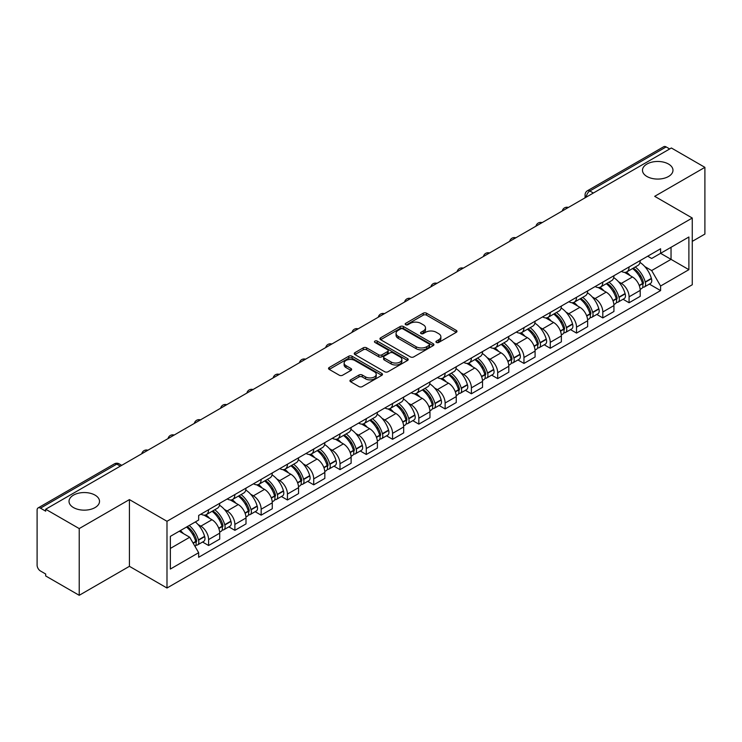 <?xml version="1.0" encoding="UTF-8"?>
<svg xmlns="http://www.w3.org/2000/svg" width="742" height="742" viewBox="0 0 742 742"><rect width="100%" height="100%" fill="white"/><g stroke="black" fill="none" stroke-linecap="round" stroke-linejoin="round"><path stroke-width="1.11" d="M436.417 342.452A1.632 0.946 0 0 0 438.726 342.452L456.293 332.314A2.337 1.354 0 0 0 456.979 331.359A2.337 1.354 0 0 0 456.293 330.403L426.529 313.217A2.337 1.354 0 0 0 423.228 313.217L405.651 323.364A1.632 0.946 0 0 0 405.178 324.031A1.632 0.946 0 0 0 405.651 324.699A1.632 0.946 0 0 0 407.97 324.699L410.243 323.382A7.485 4.322 0 0 1 420.825 323.382L423.311 324.81A7.485 4.322 0 0 1 425.5 327.871A7.485 4.322 0 0 1 423.311 330.923L421.029 332.24A1.632 0.946 0 0 0 420.556 332.908A1.632 0.946 0 0 0 421.029 333.575A1.632 0.946 0 0 0 423.348 333.575L425.62 332.258A7.485 4.322 0 0 1 436.203 332.258L438.689 333.696A7.485 4.322 0 0 1 440.878 336.747A7.485 4.322 0 0 1 438.689 339.808L436.417 341.116A1.632 0.946 0 0 0 435.934 341.784A1.632 0.946 0 0 0 436.417 342.452L436.417 341.116M95.05 495.127A15.248 8.802 0 0 0 78.439 493.217A15.248 8.802 0 0 0 69.025 501.351A15.248 8.802 0 0 0 73.486 507.574A15.248 8.802 0 0 0 90.107 509.485A15.248 8.802 0 0 0 99.521 501.351A15.248 8.802 0 0 0 95.05 495.127M668.514 164.047A15.248 8.802 0 0 0 651.893 162.136A15.248 8.802 0 0 0 642.479 170.27A15.248 8.802 0 0 0 646.95 176.494A15.248 8.802 0 0 0 663.561 178.405A15.248 8.802 0 0 0 672.975 170.27A15.248 8.802 0 0 0 668.514 164.047M350.632 379.858A2.337 1.354 0 0 0 349.946 380.804A2.337 1.354 0 0 0 350.632 381.759L358.98 386.582A2.337 1.354 0 0 0 362.291 386.582L381.805 375.322A2.337 1.354 0 0 0 382.482 374.367A2.337 1.354 0 0 0 381.805 373.411L352.033 356.225A2.337 1.354 0 0 0 348.731 356.225L329.216 367.494A2.337 1.354 0 0 0 328.53 368.449A2.337 1.354 0 0 0 329.216 369.395L339.307 375.22A2.337 1.354 0 0 0 342.609 375.22L350.966 370.406A2.337 1.354 0 0 0 351.643 369.451A2.337 1.354 0 0 0 350.966 368.496L345.957 365.602A6.251 3.608 0 0 1 344.13 363.051A6.251 3.608 0 0 1 347.989 359.712A6.251 3.608 0 0 1 354.806 360.501L374.404 371.807A6.251 3.608 0 0 1 376.231 374.367A6.251 3.608 0 0 1 372.373 377.697A6.251 3.608 0 0 1 365.556 376.917L362.291 375.035A2.337 1.354 0 0 0 358.98 375.035L350.632 379.858L350.632 381.759L358.98 376.973L358.98 375.035M166.987 521.292L129.423 499.598L79.218 528.582L45.689 509.235L671.371 147.992L704.9 167.349L654.694 196.333L692.267 218.027L166.987 521.292L166.987 588.016L692.267 284.752L692.267 218.027M410.409 356.893A2.337 1.354 0 0 0 413.721 356.893L433.226 345.624A2.337 1.354 0 0 0 433.912 344.668A2.337 1.354 0 0 0 433.226 343.722L403.462 326.536A2.337 1.354 0 0 0 400.161 326.536L380.646 337.796A2.337 1.354 0 0 0 379.96 338.751A2.337 1.354 0 0 0 380.646 339.706L410.409 356.893M375.591 342.804A1.632 0.946 0 0 1 377.251 343.036L407.488 360.491L388.001 371.742A2.337 1.354 0 0 1 384.699 371.742L354.926 354.555L354.926 352.645A2.337 1.354 0 0 0 354.249 353.6A2.337 1.354 0 0 0 354.926 354.555M354.926 352.645L363.283 347.822A2.337 1.354 0 0 1 366.585 347.822L378.661 354.797A2.337 1.354 0 0 0 381.963 354.797L387.51 351.597A2.337 1.354 0 0 0 388.196 350.641A2.337 1.354 0 0 0 387.51 349.686L374.942 342.433A1.632 0.946 0 0 1 374.46 341.765A1.632 0.946 0 0 1 375.471 340.884A1.632 0.946 0 0 1 377.251 341.088L407.516 358.562A2.337 1.354 0 0 1 408.202 359.518A2.337 1.354 0 0 1 407.516 360.473L407.516 358.562M79.218 528.582L79.218 595.307L45.689 575.959L45.689 574.011L40.467 570.997A4.767 2.755 -120 0 1 37.1 565.154L37.1 510.106A4.767 2.755 -120 0 1 38.083 507.927L114.398 463.861A4.767 2.755 60 0 1 116.782 464.102L40.467 508.159A4.767 2.755 -120 0 0 38.083 507.927M692.267 241.373L704.9 234.073L704.9 167.349M79.218 595.307L129.423 566.322L166.987 588.016M45.689 509.235L45.689 511.173L40.467 508.159M593.377 193.031L589.834 190.991A4.767 2.755 60 0 0 587.451 190.75L663.775 146.693A4.767 2.755 60 0 1 666.149 146.925L589.834 190.991A4.767 2.755 120 0 0 586.468 196.825L586.468 197.02M669.692 148.966L666.149 146.925M629.086 266.953A10.963 6.326 60 0 1 626.823 271.869L637.944 265.45A10.963 6.326 -120 0 0 640.207 260.525M618.54 281.765L621.342 283.388A10.963 6.326 60 0 1 629.086 296.809L640.207 290.391A10.963 6.326 -120 0 0 632.462 276.97L624.504 272.37M640.207 290.391L640.207 296.327L629.086 302.745L623.057 299.258M626.823 271.869A10.963 6.326 60 0 1 621.425 271.377M629.086 296.809L629.086 302.745M602.81 282.118A10.963 6.326 60 0 1 600.538 287.043L611.658 280.624A10.963 6.326 -120 0 0 613.931 275.699M596.781 314.432L602.81 317.919L613.931 311.492L613.931 305.565A10.963 6.326 -120 0 0 606.177 292.144L598.219 287.544M600.538 287.043A10.963 6.326 60 0 1 595.149 286.551M592.255 296.939L595.056 298.562A10.963 6.326 60 0 1 602.81 311.983L602.81 317.919M576.525 297.292A10.963 6.326 60 0 1 574.262 302.217L585.382 295.798A10.963 6.326 -120 0 0 587.645 290.873M570.496 329.606L576.525 333.084L587.645 326.666L587.645 320.739A10.963 6.326 -120 0 0 579.901 307.318L571.943 302.717M574.262 302.217A10.963 6.326 60 0 1 568.864 301.716M565.979 312.113L568.78 313.736A10.963 6.326 60 0 1 576.525 327.157L576.525 333.084M550.249 312.465A10.963 6.326 60 0 1 547.976 317.39L559.097 310.972A10.963 6.326 -120 0 0 561.369 306.047M544.22 344.78L550.249 348.258L561.369 341.839L561.369 335.913A10.963 6.326 -120 0 0 553.615 322.482L545.658 317.891M547.976 317.39A10.963 6.326 60 0 1 542.587 316.89M539.694 327.287L542.495 328.91A10.963 6.326 60 0 1 550.249 342.331L550.249 348.258M523.963 327.639A10.963 6.326 60 0 1 521.7 332.564L532.812 326.146A10.963 6.326 -120 0 0 535.084 321.221M517.935 359.953L523.963 363.432L535.084 357.013L535.084 351.087A10.963 6.326 -120 0 0 527.339 337.656L519.381 333.065M521.7 332.564A10.963 6.326 60 0 1 516.302 332.064M513.418 342.461L516.219 344.075A10.963 6.326 60 0 1 523.963 357.505L523.963 363.432M497.687 342.813A10.963 6.326 60 0 1 495.415 347.738L506.536 341.311A10.963 6.326 -120 0 0 508.808 336.395M491.658 375.127L497.687 378.606L508.808 372.187L508.808 366.251A10.963 6.326 -120 0 0 501.054 352.83L493.096 348.239M495.415 347.738A10.963 6.326 60 0 1 490.026 347.237M487.132 357.635L489.933 359.249A10.963 6.326 60 0 1 497.687 372.679L497.687 378.606M471.402 357.987A10.963 6.326 60 0 1 469.139 362.903L480.25 356.485A10.963 6.326 -120 0 0 482.523 351.569M465.373 390.301L471.402 393.779L482.523 387.361L482.523 381.425A10.963 6.326 -120 0 0 474.778 368.004L466.82 363.413M469.139 362.903A10.963 6.326 60 0 1 463.741 362.411M460.856 372.809L463.657 374.422A10.963 6.326 60 0 1 471.402 387.843L471.402 393.779M445.126 373.161A10.963 6.326 60 0 1 442.853 378.077L453.974 371.659A10.963 6.326 -120 0 0 456.247 366.743M439.097 405.475L445.126 408.953L456.247 402.535L456.247 396.599A10.963 6.326 -120 0 0 448.493 383.178L440.535 378.587M442.853 378.077A10.963 6.326 60 0 1 437.465 377.585M434.571 387.983L437.372 389.596A10.963 6.326 60 0 1 445.126 403.017L445.126 408.953M418.84 388.335A10.963 6.326 60 0 1 416.577 393.251L427.689 386.832A10.963 6.326 -120 0 0 429.961 381.917M412.812 420.649L418.84 424.127L429.961 417.709L429.961 411.773A10.963 6.326 -120 0 0 422.217 398.352L414.259 393.761M416.577 393.251A10.963 6.326 60 0 1 411.179 392.759M408.295 403.156L411.096 404.77A10.963 6.326 60 0 1 418.84 418.191L418.84 424.127M392.564 403.509A10.963 6.326 60 0 1 390.292 408.425L401.413 402.006A10.963 6.326 -120 0 0 403.685 397.091M386.536 435.823L392.564 439.301L403.685 432.883L403.685 426.947A10.963 6.326 -120 0 0 395.931 413.526L387.973 408.925M390.292 408.425A10.963 6.326 60 0 1 384.903 407.933M382.009 418.321L384.81 419.944A10.963 6.326 60 0 1 392.564 433.365L392.564 439.301M366.279 418.683A10.963 6.326 60 0 1 364.016 423.599L375.127 417.18A10.963 6.326 -120 0 0 377.4 412.264M360.25 450.988L366.279 454.475L377.4 448.057L377.4 442.121A10.963 6.326 -120 0 0 369.655 428.7L361.697 424.099M364.016 423.599A10.963 6.326 60 0 1 358.618 423.107M355.733 433.495L358.534 435.118A10.963 6.326 60 0 1 366.279 448.539L366.279 454.475M340.003 433.857A10.963 6.326 60 0 1 337.731 438.772L348.851 432.354A10.963 6.326 -120 0 0 351.124 427.429M333.974 466.161L340.003 469.649L351.124 463.231L351.124 457.295A10.963 6.326 -120 0 0 343.37 443.874L335.412 439.273M337.731 438.772A10.963 6.326 60 0 1 332.342 438.281M329.448 448.669L332.249 450.292A10.963 6.326 60 0 1 340.003 463.713L340.003 469.649M313.718 449.021A10.963 6.326 60 0 1 311.454 453.946L322.566 447.528A10.963 6.326 -120 0 0 324.838 442.603M307.689 481.335L313.718 484.823L324.838 478.395L324.838 472.468A10.963 6.326 -120 0 0 317.094 459.048L309.136 454.447M311.454 453.946A10.963 6.326 60 0 1 306.056 453.455M303.172 463.843L305.973 465.466A10.963 6.326 60 0 1 313.718 478.887L313.718 484.823M287.442 464.195A10.963 6.326 60 0 1 285.169 469.12L296.29 462.702A10.963 6.326 -120 0 0 298.562 457.777M281.413 496.509L287.442 499.987L298.562 493.569L298.562 487.642A10.963 6.326 -120 0 0 290.808 474.221L282.85 469.621M285.169 469.12A10.963 6.326 60 0 1 279.78 468.619M276.887 479.017L279.688 480.64A10.963 6.326 60 0 1 287.442 494.061L287.442 499.987M261.156 479.369A10.963 6.326 60 0 1 258.893 484.294L270.005 477.876A10.963 6.326 -120 0 0 272.277 472.951M255.127 511.683L261.156 515.161L272.277 508.743L272.277 502.816A10.963 6.326 -120 0 0 264.532 489.386L256.574 484.795M258.893 484.294A10.963 6.326 60 0 1 253.495 483.793M250.61 494.191L253.412 495.814A10.963 6.326 60 0 1 261.156 509.235L261.156 515.161M234.88 494.543A10.963 6.326 60 0 1 232.608 499.468L243.728 493.04A10.963 6.326 -120 0 0 246.001 488.125M228.851 526.857L234.88 530.335L246.001 523.917L246.001 517.981A10.963 6.326 -120 0 0 238.247 504.56L230.289 499.969M232.608 499.468A10.963 6.326 60 0 1 227.219 498.967M224.325 509.364L227.126 510.978A10.963 6.326 60 0 1 234.88 524.409L234.88 530.335M208.595 509.717A10.963 6.326 60 0 1 206.332 514.642L217.443 508.214A10.963 6.326 -120 0 0 219.715 503.299M202.566 542.031L208.595 545.509L219.715 539.091L219.715 533.155A10.963 6.326 -120 0 0 211.971 519.734L204.013 515.143M206.332 514.642A10.963 6.326 60 0 1 200.934 514.141M198.049 524.538L200.85 526.152A10.963 6.326 60 0 1 208.595 539.582L208.595 545.509M647.701 256.203L651.662 258.485L688.891 236.995L671.037 247.299L671.037 259.366L651.662 270.552L644.817 266.591M170.354 548.431L189.729 537.245L198.661 552.707L170.354 569.049L170.354 536.364L198.661 520.031L198.661 515.458L660.593 248.765L660.593 253.328L688.891 269.671L660.593 286.013L651.662 270.552M688.891 236.995L688.891 269.671M198.661 552.707L198.661 557.279L660.593 290.586L660.593 286.013M129.423 499.598L129.423 566.322M189.729 537.245L179.286 531.216M649.343 284.084L660.593 290.586M437.066 342.683L438.689 341.747A7.485 4.322 0 0 0 440.878 338.695L440.878 336.747M425.5 327.871L425.5 329.819A7.485 4.322 0 0 1 423.311 332.87L421.688 333.807M456.293 330.403L456.293 332.314L426.529 315.165A2.337 1.354 0 0 0 423.228 315.165L406.31 324.931M433.198 345.642L403.462 328.483A2.337 1.354 0 0 0 400.161 328.483L380.674 339.725M429.099 345.345A1.632 0.946 0 0 0 429.572 344.668A1.632 0.946 0 0 0 429.099 344L402.971 328.919A1.632 0.946 0 0 0 400.652 328.919L398.259 330.301A7.485 4.322 0 0 0 396.061 333.362A7.485 4.322 0 0 0 398.259 336.414L416.114 346.727A7.485 4.322 0 0 0 426.696 346.727L429.099 345.345L429.099 347.284A1.632 0.946 0 0 0 429.572 346.616L429.572 344.668M396.061 333.362L396.061 335.301A7.485 4.322 0 0 0 398.259 338.361L398.259 336.414M429.099 347.284L426.696 348.675A7.485 4.322 0 0 1 416.114 348.675L398.259 338.361M354.964 354.574L363.283 349.77L363.283 347.822M388.196 350.641L388.196 352.589A2.337 1.354 0 0 1 387.51 353.535L381.963 356.735A2.337 1.354 0 0 1 378.661 356.735L366.585 349.77A2.337 1.354 0 0 0 363.283 349.77M391.182 362.022A6.251 3.608 0 0 0 398 362.81A6.251 3.608 0 0 0 401.867 359.471A6.251 3.608 0 0 0 400.031 356.921L393.13 352.932A2.337 1.354 0 0 0 389.819 352.932L384.282 356.132A2.337 1.354 0 0 0 383.595 357.087A2.337 1.354 0 0 0 384.282 358.043L391.182 362.022L391.182 363.97A6.251 3.608 0 0 0 398 364.749A6.251 3.608 0 0 0 401.867 361.419L401.867 359.471M383.595 357.087L383.595 359.026A2.337 1.354 0 0 0 384.282 359.981L384.282 358.043M391.182 363.97L384.282 359.981M376.231 374.367L376.231 376.305A6.251 3.608 0 0 1 372.373 379.644A6.251 3.608 0 0 1 365.556 378.865L362.291 376.973A2.337 1.354 0 0 0 358.98 376.973M344.13 363.051L344.13 364.999A6.251 3.608 0 0 0 345.957 367.55L345.957 365.602M350.929 370.416L345.957 367.55M381.768 375.341L352.033 358.173A2.337 1.354 0 0 0 348.731 358.173L329.244 369.414M633.223 268.168A15.007 8.663 60 0 1 633.306 268.214A15.007 8.663 60 0 1 643.175 281.682L643.268 281.997A2.922 1.688 60 0 1 642.804 284.288A2.922 1.688 60 0 1 642.739 284.316M632.574 268.548A18.105 10.453 60 0 1 642.516 283.49L642.609 283.796A6.019 3.469 60 0 1 641.663 288.527L640.161 289.389M642.683 287.191A6.019 3.469 -120 0 0 644.353 286.968A6.019 3.469 -120 0 0 645.308 282.248L645.215 281.932A18.105 10.453 -120 0 0 635.263 266.99M639.984 262.455A18.105 10.453 60 0 1 651.365 278.38L651.457 278.695A6.019 3.469 60 0 1 650.502 283.416L644.353 286.968M626.396 272.082A18.105 10.453 60 0 1 630.171 275.653M638.983 275.672L641.283 277.007M606.947 283.342A15.007 8.663 60 0 1 607.021 283.388A15.007 8.663 60 0 1 616.899 296.856L616.982 297.171A2.922 1.688 60 0 1 616.528 299.462A2.922 1.688 60 0 1 616.463 299.49M606.288 283.722A18.105 10.453 60 0 1 616.24 298.664L616.324 298.97A6.019 3.469 60 0 1 615.378 303.701L613.884 304.563M616.407 302.365A6.019 3.469 -120 0 0 618.077 302.142A6.019 3.469 -120 0 0 619.023 297.421L618.939 297.106A18.105 10.453 -120 0 0 608.987 282.164M613.699 277.629A18.105 10.453 60 0 1 625.089 293.554L625.172 293.869A6.019 3.469 60 0 1 624.226 298.59L618.077 302.142M600.111 287.256A18.105 10.453 60 0 1 603.895 290.818M612.697 290.845L615.007 292.181M580.661 298.516A15.007 8.663 60 0 1 580.745 298.562A15.007 8.663 60 0 1 590.613 312.03L590.706 312.336A2.922 1.688 60 0 1 590.242 314.636A2.922 1.688 60 0 1 590.178 314.664M580.012 298.896A18.105 10.453 60 0 1 589.955 313.838L590.048 314.144A6.019 3.469 60 0 1 589.102 318.865L587.599 319.737M590.122 317.539A6.019 3.469 -120 0 0 591.791 317.316A6.019 3.469 -120 0 0 592.747 312.586L592.654 312.28A18.105 10.453 -120 0 0 582.702 297.338M587.423 292.802A18.105 10.453 60 0 1 598.803 308.728L598.896 309.043A6.019 3.469 60 0 1 597.941 313.764L591.791 317.316M573.835 302.43A18.105 10.453 60 0 1 577.61 305.992M586.421 306.019L588.721 307.355M554.385 313.69A15.007 8.663 60 0 1 554.459 313.736A15.007 8.663 60 0 1 564.337 327.203L564.421 327.51A2.922 1.688 60 0 1 563.966 329.8A2.922 1.688 60 0 1 563.901 329.838M553.727 314.07A18.105 10.453 60 0 1 563.679 329.012L563.762 329.318A6.019 3.469 60 0 1 562.816 334.039L561.323 334.911M563.846 332.713A6.019 3.469 -120 0 0 565.515 332.49A6.019 3.469 -120 0 0 566.461 327.76L566.378 327.454A18.105 10.453 -120 0 0 556.426 312.512M561.138 307.976A18.105 10.453 60 0 1 572.527 323.902L572.611 324.217A6.019 3.469 60 0 1 571.665 328.938L565.515 332.49M547.55 317.595A18.105 10.453 60 0 1 551.334 321.165M560.136 321.193L562.445 322.529M528.1 328.864A15.007 8.663 60 0 1 528.183 328.91A15.007 8.663 60 0 1 538.052 342.377L538.145 342.683A2.922 1.688 60 0 1 537.681 344.974A2.922 1.688 60 0 1 537.616 345.011M527.451 329.244A18.105 10.453 60 0 1 537.394 344.186L537.486 344.492A6.019 3.469 60 0 1 536.54 349.213L535.038 350.076M537.56 347.887A6.019 3.469 -120 0 0 539.23 347.664A6.019 3.469 -120 0 0 540.185 342.934L540.093 342.628A18.105 10.453 -120 0 0 530.14 327.686M534.861 323.15A18.105 10.453 60 0 1 546.242 339.075L546.335 339.391A6.019 3.469 60 0 1 545.379 344.112L539.23 347.664M521.274 332.768A18.105 10.453 60 0 1 525.048 336.339M533.86 336.367L536.16 337.703M501.824 344.038A15.007 8.663 60 0 1 501.898 344.075A15.007 8.663 60 0 1 511.776 357.551L511.859 357.857A2.922 1.688 60 0 1 511.405 360.148A2.922 1.688 60 0 1 511.34 360.185M501.165 344.418A18.105 10.453 60 0 1 511.117 359.351L511.201 359.666A6.019 3.469 60 0 1 510.255 364.387L508.762 365.25M511.284 363.061A6.019 3.469 -120 0 0 512.954 362.829A6.019 3.469 -120 0 0 513.9 358.108L513.816 357.802A18.105 10.453 -120 0 0 503.864 342.86M508.576 338.315A18.105 10.453 60 0 1 519.957 354.249L520.049 354.555A6.019 3.469 60 0 1 519.103 359.286L512.954 362.829M494.988 347.942A18.105 10.453 60 0 1 498.772 351.513M507.574 351.541L509.884 352.867M475.539 359.211A15.007 8.663 60 0 1 475.622 359.249A15.007 8.663 60 0 1 485.491 372.725L485.583 373.031A2.922 1.688 60 0 1 485.12 375.322A2.922 1.688 60 0 1 485.055 375.359M474.889 359.592A18.105 10.453 60 0 1 484.832 374.524L484.925 374.84A6.019 3.469 60 0 1 483.979 379.561L482.476 380.423M484.999 378.235A6.019 3.469 -120 0 0 486.669 378.003A6.019 3.469 -120 0 0 487.624 373.282L487.531 372.976A18.105 10.453 -120 0 0 477.579 358.034M482.3 353.489A18.105 10.453 60 0 1 493.68 369.423L493.773 369.729A6.019 3.469 60 0 1 492.818 374.46L486.669 378.003M468.712 363.116A18.105 10.453 60 0 1 472.487 366.687M481.298 366.715L483.599 368.041M449.262 374.385A15.007 8.663 60 0 1 449.337 374.422A15.007 8.663 60 0 1 459.215 387.89L459.298 388.205A2.922 1.688 60 0 1 458.844 390.496A2.922 1.688 60 0 1 458.779 390.533M448.604 374.756A18.105 10.453 60 0 1 458.556 389.698L458.639 390.014A6.019 3.469 60 0 1 457.693 394.735L456.2 395.597M458.723 393.408A6.019 3.469 -120 0 0 460.392 393.177A6.019 3.469 -120 0 0 461.338 388.456L461.255 388.14A18.105 10.453 -120 0 0 451.303 373.207M456.015 368.663A18.105 10.453 60 0 1 467.395 384.597L467.488 384.903A6.019 3.469 60 0 1 466.542 389.624L460.392 393.177M442.427 378.29A18.105 10.453 60 0 1 446.211 381.861M455.013 381.889L457.322 383.215M422.977 389.559A15.007 8.663 60 0 1 423.061 389.596A15.007 8.663 60 0 1 432.929 403.064L433.022 403.379A2.922 1.688 60 0 1 432.558 405.67A2.922 1.688 60 0 1 432.493 405.707M422.328 389.93A18.105 10.453 60 0 1 432.271 404.872L432.363 405.188A6.019 3.469 60 0 1 431.408 409.909L429.915 410.771M432.438 408.582A6.019 3.469 -120 0 0 434.107 408.35A6.019 3.469 -120 0 0 435.062 403.629L434.97 403.314A18.105 10.453 -120 0 0 425.018 388.381M429.739 383.837A18.105 10.453 60 0 1 441.119 399.771L441.212 400.077A6.019 3.469 60 0 1 440.256 404.798L434.107 408.35M416.151 393.464A18.105 10.453 60 0 1 419.926 397.035M428.737 397.053L431.037 398.389M396.701 404.724A15.007 8.663 60 0 1 396.775 404.77A15.007 8.663 60 0 1 406.653 418.238L406.737 418.553A2.922 1.688 60 0 1 406.282 420.844A2.922 1.688 60 0 1 406.217 420.881M396.043 405.104A18.105 10.453 60 0 1 405.995 420.046L406.078 420.362A6.019 3.469 60 0 1 405.132 425.083L403.639 425.945M406.162 423.747A6.019 3.469 -120 0 0 407.831 423.524A6.019 3.469 -120 0 0 408.777 418.803L408.694 418.488A18.105 10.453 -120 0 0 398.742 403.546M403.453 399.01A18.105 10.453 60 0 1 414.834 414.936L414.926 415.251A6.019 3.469 60 0 1 413.98 419.972L407.831 423.524M389.865 408.638A18.105 10.453 60 0 1 393.65 412.209M402.452 412.227L404.761 413.563M370.416 419.898A15.007 8.663 60 0 1 370.499 419.944A15.007 8.663 60 0 1 380.368 433.411L380.46 433.727A2.922 1.688 60 0 1 379.997 436.018A2.922 1.688 60 0 1 379.932 436.055M369.766 420.278A18.105 10.453 60 0 1 379.709 435.22L379.802 435.526A6.019 3.469 60 0 1 378.847 440.256L377.353 441.119M379.876 438.921A6.019 3.469 -120 0 0 381.546 438.698A6.019 3.469 -120 0 0 382.501 433.977L382.408 433.662A18.105 10.453 -120 0 0 372.456 418.72M377.177 414.184A18.105 10.453 60 0 1 388.558 430.11L388.65 430.425A6.019 3.469 60 0 1 387.695 435.146L381.546 438.698M363.589 423.812A18.105 10.453 60 0 1 367.364 427.383M376.175 427.401L378.476 428.737M344.14 435.072A15.007 8.663 60 0 1 344.214 435.118A15.007 8.663 60 0 1 354.092 448.585L354.175 448.901A2.922 1.688 60 0 1 353.721 451.192A2.922 1.688 60 0 1 353.656 451.219M343.481 435.452A18.105 10.453 60 0 1 353.433 450.394L353.517 450.7A6.019 3.469 60 0 1 352.571 455.43L351.077 456.293M353.6 454.095A6.019 3.469 -120 0 0 355.27 453.872A6.019 3.469 -120 0 0 356.216 449.151L356.132 448.836A18.105 10.453 -120 0 0 346.18 433.894M350.892 429.358A18.105 10.453 60 0 1 362.272 445.283L362.365 445.599A6.019 3.469 60 0 1 361.419 450.32L355.27 453.872M337.304 438.986A18.105 10.453 60 0 1 341.088 442.557M349.89 442.575L352.2 443.911M317.854 450.246A15.007 8.663 60 0 1 317.938 450.292A15.007 8.663 60 0 1 327.806 463.759L327.899 464.075A2.922 1.688 60 0 1 327.435 466.366A2.922 1.688 60 0 1 327.37 466.393M317.205 450.626A18.105 10.453 60 0 1 327.148 465.568L327.241 465.874A6.019 3.469 60 0 1 326.285 470.604L324.792 471.467M327.315 469.269A6.019 3.469 -120 0 0 328.984 469.046A6.019 3.469 -120 0 0 329.94 464.325L329.847 464.01A18.105 10.453 -120 0 0 319.895 449.068M324.616 444.532A18.105 10.453 60 0 1 335.996 460.457L336.089 460.773A6.019 3.469 60 0 1 335.134 465.494L328.984 469.046M311.028 454.16A18.105 10.453 60 0 1 314.803 457.721M323.614 457.749L325.914 459.085M291.578 465.42A15.007 8.663 60 0 1 291.652 465.466A15.007 8.663 60 0 1 301.53 478.933L301.614 479.239A2.922 1.688 60 0 1 301.159 481.53A2.922 1.688 60 0 1 301.094 481.567M290.92 465.8A18.105 10.453 60 0 1 300.872 480.742L300.955 481.048A6.019 3.469 60 0 1 300.009 485.769L298.516 486.641M301.039 484.443A6.019 3.469 -120 0 0 302.708 484.22A6.019 3.469 -120 0 0 303.654 479.49L303.571 479.184A18.105 10.453 -120 0 0 293.619 464.242M298.33 459.706A18.105 10.453 60 0 1 309.711 475.631L309.804 475.947A6.019 3.469 60 0 1 308.858 480.668L302.708 484.22M284.743 469.324A18.105 10.453 60 0 1 288.527 472.895M297.329 472.923L299.638 474.259M265.293 480.593A15.007 8.663 60 0 1 265.376 480.64A15.007 8.663 60 0 1 275.245 494.107L275.338 494.413A2.922 1.688 60 0 1 274.874 496.704A2.922 1.688 60 0 1 274.809 496.741M264.644 480.974A18.105 10.453 60 0 1 274.586 495.916L274.679 496.222A6.019 3.469 60 0 1 273.724 500.943L272.231 501.805M274.753 499.616A6.019 3.469 -120 0 0 276.423 499.394A6.019 3.469 -120 0 0 277.378 494.664L277.285 494.358A18.105 10.453 -120 0 0 267.333 479.415M272.054 474.88A18.105 10.453 60 0 1 283.435 490.805L283.527 491.121A6.019 3.469 60 0 1 282.572 495.841L276.423 499.394M258.466 484.498A18.105 10.453 60 0 1 262.241 488.069M271.053 488.097L273.353 489.432M239.017 495.767A15.007 8.663 60 0 1 239.091 495.814A15.007 8.663 60 0 1 248.969 509.281L249.052 509.587A2.922 1.688 60 0 1 248.598 511.878A2.922 1.688 60 0 1 248.533 511.915M238.358 496.148A18.105 10.453 60 0 1 248.31 511.08L248.394 511.396A6.019 3.469 60 0 1 247.448 516.117L245.954 516.979M248.477 514.79A6.019 3.469 -120 0 0 250.147 514.568A6.019 3.469 -120 0 0 251.093 509.837L251.009 509.531A18.105 10.453 -120 0 0 241.057 494.589M245.769 490.054A18.105 10.453 60 0 1 257.149 505.979L257.242 506.285A6.019 3.469 60 0 1 256.296 511.015L250.147 514.568M232.181 499.672A18.105 10.453 60 0 1 235.965 503.243M244.767 503.271L247.077 504.606M212.731 510.941A15.007 8.663 60 0 1 212.815 510.978A15.007 8.663 60 0 1 222.683 524.455L222.776 524.761A2.922 1.688 60 0 1 222.312 527.052A2.922 1.688 60 0 1 222.248 527.089M212.082 511.321A18.105 10.453 60 0 1 222.025 526.254L222.118 526.57A6.019 3.469 60 0 1 221.162 531.291L219.669 532.153M222.192 529.964A6.019 3.469 -120 0 0 223.861 529.732A6.019 3.469 -120 0 0 224.817 525.011L224.724 524.705A18.105 10.453 -120 0 0 214.772 509.763M219.493 505.219A18.105 10.453 60 0 1 230.873 521.153L230.966 521.459A6.019 3.469 60 0 1 230.011 526.189L223.861 529.732M205.905 514.846A18.105 10.453 60 0 1 209.68 518.417M218.491 518.445L220.791 519.771M187.262 526.607A15.007 8.663 60 0 1 196.407 539.629L196.491 539.935A2.922 1.688 60 0 1 196.036 542.226A2.922 1.688 60 0 1 195.971 542.263M186.502 527.043A18.105 10.453 60 0 1 195.749 541.428L195.832 541.743A6.019 3.469 60 0 1 195.007 546.39M195.916 545.138A6.019 3.469 -120 0 0 197.585 544.906A6.019 3.469 -120 0 0 198.531 540.185L198.448 539.879A18.105 10.453 -120 0 0 189.201 525.494M195.35 521.941A18.105 10.453 60 0 1 204.588 536.327L204.681 536.633A6.019 3.469 60 0 1 203.735 541.363L197.585 544.906M180.352 530.595A18.105 10.453 60 0 1 183.404 533.591M192.206 533.619L194.515 534.945M586.634 196.918L586.468 196.825A4.767 2.755 0 0 1 585.076 194.877L585.076 197.826M234.88 524.409L246.001 517.981M261.156 509.235L272.277 502.816M287.442 494.061L298.562 487.642M313.718 478.887L324.838 472.468M340.003 463.713L351.124 457.295M366.279 448.539L377.4 442.121M392.564 433.365L403.685 426.947M418.84 418.191L429.961 411.773M445.126 403.017L456.247 396.599M471.402 387.843L482.523 381.425M497.687 372.679L508.808 366.251M523.963 357.505L535.084 351.087M550.249 342.331L561.369 335.913M576.525 327.157L587.645 320.739M602.81 311.983L613.931 305.565M208.595 539.582L219.715 533.155M200.85 526.152L211.971 519.734M227.126 510.978L238.247 504.56M253.412 495.814L264.532 489.386M279.688 480.64L290.808 474.221M305.973 465.466L317.094 459.048M332.249 450.292L343.37 443.874M358.534 435.118L369.655 428.7M384.81 419.944L395.931 413.526M411.096 404.77L422.217 398.352M437.372 389.596L448.493 383.178M463.657 374.422L474.778 368.004M489.933 359.249L501.054 352.83M516.219 344.075L527.339 337.656M542.495 328.91L553.615 322.482M568.78 313.736L579.901 307.318M595.056 298.562L606.177 292.144M621.342 283.388L632.462 276.97M567.982 207.695A4.767 2.755 120 0 0 565.877 208.91M541.697 222.869A4.767 2.755 120 0 0 539.592 224.084M515.421 238.034A4.767 2.755 120 0 0 513.316 239.249M489.136 253.208A4.767 2.755 120 0 0 487.03 254.423M462.86 268.381A4.767 2.755 120 0 0 460.754 269.596M436.574 283.555A4.767 2.755 120 0 0 434.469 284.77M410.298 298.729A4.767 2.755 120 0 0 408.193 299.944M384.013 313.903A4.767 2.755 120 0 0 381.907 315.118M357.737 329.077A4.767 2.755 120 0 0 355.631 330.292M331.451 344.251A4.767 2.755 120 0 0 329.346 345.466M305.175 359.425A4.767 2.755 120 0 0 303.07 360.64M278.89 374.599A4.767 2.755 120 0 0 276.785 375.814M252.614 389.773A4.767 2.755 120 0 0 250.508 390.978M226.329 404.937A4.767 2.755 120 0 0 224.223 406.152M200.052 420.111A4.767 2.755 120 0 0 197.947 421.326M173.767 435.285A4.767 2.755 120 0 0 171.662 436.5M147.491 450.459A4.767 2.755 120 0 0 145.386 451.674M120.325 466.143L116.782 464.102A4.767 2.755 120 0 1 119.165 463.861A4.767 4.767 0 0 0 114.398 463.861M438.689 341.747L438.689 339.808M421.029 333.575L421.029 332.24M423.311 332.87L423.311 330.923M405.651 324.699L405.651 323.364M423.228 315.165L423.228 313.217M426.529 315.165L426.529 313.217M380.646 339.706L380.646 337.796M400.161 328.483L400.161 326.536M403.462 328.483L403.462 326.536M433.226 345.624L433.226 343.722M416.114 348.675L416.114 346.727M426.696 348.675L426.696 346.727M366.585 349.77L366.585 347.822M378.661 356.735L378.661 354.797M381.963 356.735L381.963 354.797M387.51 353.535L387.51 351.597M377.251 343.036L377.251 341.088M362.291 376.973L362.291 375.035M365.556 378.865L365.556 376.917M350.966 370.406L350.966 368.496M329.216 369.395L329.216 367.494M348.731 358.173L348.731 356.225M352.033 358.173L352.033 356.225M381.805 375.322L381.805 373.411M639.316 285.698L642.609 283.796M645.308 282.248L651.457 278.695M645.215 281.932L651.365 278.38M642.516 283.463L643.407 282.952M639.205 285.401L642.516 283.49M613.031 300.872L616.324 298.97M619.023 297.421L625.172 293.869M618.939 297.106L625.089 293.554M612.92 300.575L617.131 298.126M586.755 316.046L590.048 314.144M592.747 312.586L598.896 309.043M592.654 312.28L598.803 308.728M586.644 315.749L590.845 313.291M560.47 331.22L563.762 329.318M566.461 327.76L572.611 324.217M566.378 327.454L572.527 323.902M563.67 328.984L564.569 328.465M560.358 330.923L563.679 329.012M534.194 346.393L537.486 344.492M540.185 342.934L546.335 339.391M540.093 342.628L546.242 339.075M537.394 344.158L538.284 343.639M534.082 346.097L537.394 344.186M507.908 361.567L511.201 359.666M513.9 358.108L520.049 354.555M513.816 357.802L519.957 354.249M511.108 359.332L512.008 358.813M507.797 361.271L511.117 359.351M481.632 376.741L484.925 374.84M487.624 373.282L493.773 369.729M487.531 372.976L493.68 369.423M481.521 376.444L485.722 373.987M455.347 391.915L458.639 390.014M461.338 388.456L467.488 384.903M461.255 388.14L467.395 384.597M455.236 391.618L459.446 389.16M429.071 407.089L432.363 405.188M435.062 403.629L441.212 400.077M434.97 403.314L441.119 399.771M428.959 406.792L433.161 404.334M402.785 422.263L406.078 420.362M408.777 418.803L414.926 415.251M408.694 418.488L414.834 414.936M405.985 420.028L406.885 419.508M402.674 421.957L405.995 420.046M376.509 437.437L379.802 435.526M382.501 433.977L388.65 430.425M382.408 433.662L388.558 430.11M379.709 435.202L380.6 434.682M376.398 437.131L379.709 435.22M350.224 452.601L353.517 450.7M356.216 449.151L362.365 445.599M356.132 448.836L362.272 445.283M353.424 450.366L354.324 449.856M350.113 452.305L353.433 450.394M323.948 467.775L327.241 465.874M329.94 464.325L336.089 460.773M329.847 464.01L335.996 460.457M323.837 467.479L328.038 465.03M297.663 482.949L300.955 481.048M303.654 479.49L309.804 475.947M303.571 479.184L309.711 475.631M297.551 482.652L301.762 480.195M271.387 498.123L274.679 496.222M277.378 494.664L283.527 491.121M277.285 494.358L283.435 490.805M274.586 495.888L275.477 495.368M271.275 497.826L274.586 495.916M245.101 513.297L248.394 511.396M251.093 509.837L257.242 506.285M251.009 509.531L257.149 505.979M248.301 511.062L249.201 510.542M244.99 513L248.31 511.08M218.825 528.471L222.118 526.57M224.817 525.011L230.966 521.459M224.724 524.705L230.873 521.153M222.025 526.236L222.915 525.716M218.714 528.174L222.025 526.254M193.208 543.265L195.832 541.743M198.531 540.185L204.681 536.633M198.448 539.879L204.588 536.327M193.05 542.986L196.639 540.89M568.381 207.454A4.767 4.767 0 0 0 562.269 210.988M542.105 222.628A4.767 4.767 0 0 0 535.984 226.162M515.82 237.802A4.767 4.767 0 0 0 509.708 241.335M489.544 252.976A4.767 4.767 0 0 0 483.422 256.509M463.258 268.15A4.767 4.767 0 0 0 457.146 271.683M436.982 283.323A4.767 4.767 0 0 0 430.861 286.857M410.697 298.497A4.767 4.767 0 0 0 404.585 302.022M384.421 313.671A4.767 4.767 0 0 0 378.299 317.196M358.136 328.845A4.767 4.767 0 0 0 352.023 332.37M331.86 344.019A4.767 4.767 0 0 0 325.738 347.544M305.574 359.193A4.767 4.767 0 0 0 299.462 362.717M279.298 374.358A4.767 4.767 0 0 0 273.177 377.891M253.013 389.531A4.767 4.767 0 0 0 246.9 393.065M226.737 404.705A4.767 4.767 0 0 0 220.615 408.239M200.451 419.879A4.767 4.767 0 0 0 194.339 423.413M174.175 435.053A4.767 4.767 0 0 0 168.054 438.587M147.89 450.227A4.767 4.767 0 0 0 141.778 453.761M121.716 465.336L119.165 463.861M587.451 190.75A4.767 4.767 0 0 0 585.076 194.877"/></g></svg>
